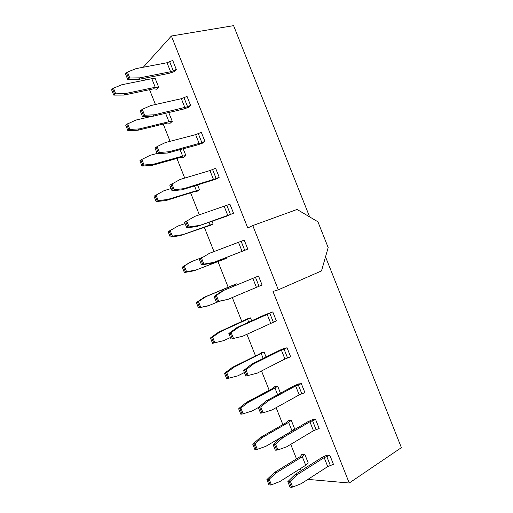 <?xml version="1.0" encoding="UTF-8"?>
<svg xmlns="http://www.w3.org/2000/svg" width="513" height="513" viewBox="0 0 513 513"><rect width="100%" height="100%" fill="white"/><g stroke="black" fill="none" stroke-linecap="round" stroke-linejoin="round"><path stroke-width="0.77" d="M309.64 216.896L233.601 25.65L171.38 36.006L143.274 67.248M171.38 36.006L247.766 227.971L252.768 225.585L278.322 289.807L273.025 291.461L349.244 483.009L307.896 479.392M144.948 78.156L145.66 79.938M149.539 89.679L155.445 104.517M163.23 124.075L170.085 141.306M176.914 158.459L184.731 178.082M190.599 192.83L199.365 214.844M204.283 227.195L213.998 251.601M217.954 261.553L228.208 287.312M232.28 297.521L241.879 321.645M246.9 334.252L255.545 355.971M261.515 370.963L269.203 390.284M276.129 407.668L282.862 424.591M290.736 444.361L296.514 458.891M300.394 468.619L301.189 470.62M113.469 88.185L115.714 93.821L114.617 94.097L113.726 95.104L111.603 89.775L113.469 88.185L121.825 84.741L151.822 78.701L155.247 78.617L158.658 87.172L156.625 89.217L153.785 88.787L123.973 95.072L125.339 93.571L155.247 87.3L158.658 87.172M232.402 367.366L234.249 367.064L225.791 373.252L224.572 373.438L224.951 372.97L232.402 367.366L259.392 354.079L261.444 352.546L264.092 352.059L266.067 357.022M213.107 223.963L210.753 225.207L179.967 235.685L213.107 223.963L212.029 221.263M266.869 479.629L274.308 472.595L300.208 456.608L301.958 454.326L304.844 454.435L308.236 462.963L305.71 465.278L279.841 481.56L271.428 484.823L268.979 484.939L266.869 479.629L268.209 479.758L269.19 479.206L271.428 484.823M246.375 402.455L248.279 402.307L239.937 408.765L238.673 408.842L239.032 408.329L246.375 402.455L272.999 388.264L274.955 386.488L277.68 386.193L280.47 393.202M172.272 121.389L170.162 123.229L167.424 123.049L137.978 130.238L139.408 128.898L168.944 121.716L172.272 121.389L168.867 112.834L167.866 112.751M226.445 257.481L226.708 258.135L224.277 259.174L193.952 270.813L226.708 258.135M252.774 444.245L260.341 437.531L286.607 422.443L288.46 420.41L291.262 420.32L294.661 428.849L292.051 430.965L265.817 446.342L257.295 449.33L254.89 449.555L252.774 444.245L255.057 443.713L257.295 449.33M215.633 168.29L219.211 177.267L216.704 178.864L182.16 189.797L172.009 190.74L169.79 185.174L180.185 179.435L209.932 170.566L215.633 168.29M287.838 481.643L295.417 474.269L321.895 457.525L326.698 455.249L329.878 455.371L333.444 464.329L327.743 466.58L301.298 483.65L292.673 487.081L290.044 487.19L287.838 481.643L289.3 481.784L290.332 481.2L297.636 474.442L324.178 457.622L329.878 455.371M229.933 204.212L233.505 213.19L225.951 216.448L196.787 226.541L186.777 227.836L184.565 222.27L194.882 216.351L229.933 204.212M244.226 240.122L247.798 249.1L211.414 263.272L201.545 264.92L199.333 259.36L209.573 253.255L244.226 240.122M273.096 444.624L280.816 437.602L307.697 421.84L312.52 419.628L315.617 419.525L319.182 428.483L313.475 430.74L286.632 446.817L277.886 449.946L275.308 450.177L273.096 444.624L274.519 444.649L275.552 444.072L282.971 437.608L309.91 421.776L315.617 419.525M201.333 132.354L204.911 141.338L202.494 143.153L197.486 144.922L167.527 153.041L157.228 153.631L155.016 148.065L157.1 146.583L165.487 142.505L195.633 134.637L201.333 132.354M272.794 311.917L276.366 320.888L242.617 336.252L231.062 339.061L228.849 333.501L231.164 332.597L238.949 327.031L272.794 311.917L265.067 314.726L236.993 327.531L238.949 327.031M258.507 276.026L262.079 284.997L227.932 299.374L216.306 301.997L214.094 296.437L216.364 295.417L224.264 290.153L258.507 276.026L224.264 290.153M204.443 297.155L206.168 296.546L197.492 302.189L196.357 302.587L196.774 302.221L204.443 297.155L234.415 284.651L236.903 283.76L237.256 284.638M218.423 332.264L220.212 331.808L211.645 337.727L210.471 338.016L210.862 337.605L218.423 332.264L247.933 318.605L250.504 317.913L251.665 320.837M172.721 60.451L176.299 69.441L174.054 71.698L169.001 73.353L138.247 79.489L128.321 79.637L127.666 79.374L125.448 73.808L127.442 72.089L136.067 68.614L167.02 62.74L172.721 60.451M287.068 347.795L290.64 356.766L284.939 359.023L257.295 373.118L245.817 376.112L243.604 370.553L245.964 369.77L253.627 363.903L281.368 350.058L287.068 347.795L284.151 348.34L279.277 350.443L251.607 364.23L253.627 363.903M183.186 148.796L185.886 155.586L183.699 157.228L181.063 157.305L151.976 165.398L153.47 164.211L182.641 156.112L185.886 155.586M197.608 185.033L199.499 189.778L197.229 191.221L194.696 191.548L165.975 200.551L167.527 199.512L199.499 189.778M187.033 96.406L190.605 105.396L188.277 107.429L183.244 109.141L152.887 116.271L143.089 116.714L142.454 116.509L140.235 110.943L142.274 109.34L150.777 105.569L181.333 98.695L187.033 96.406M258.353 407.591L266.215 400.922L293.487 386.148L298.335 383.987L301.343 383.666L304.914 392.631L299.207 394.888L271.967 409.97L263.098 412.805L260.566 413.151L258.353 407.591L260.758 406.924L268.299 400.762L295.642 385.923L301.343 383.666M278.322 289.807L321.51 270.909L328.173 247.561L317.925 221.796L297.072 209.451L252.768 225.585M325.524 256.833L401.397 447.644L349.244 483.009M258.405 407.514L251.787 411.112L242.053 414.094L240.789 414.158L238.673 408.842M248.279 402.307L274.968 388.059L277.68 386.193M244.393 372.534L237.756 375.875L226.688 378.748L224.572 373.438M234.249 367.064L264.092 352.059M230.446 337.509L223.719 340.626L212.587 343.332L210.471 338.016M220.212 331.808L250.504 317.913M218.724 301.529L207.938 305.934L198.473 307.903L209.676 305.363M206.168 296.546L236.903 283.76M192.119 261.271L182.243 267.145L190.458 262.034L202.443 257.385M178.069 225.983L168.123 231.69L178.069 225.983L185.09 223.597M155.99 194.959L158.235 200.589L156.119 201.551L154.003 196.229L164.013 190.689L171.124 188.528M141.819 159.376L144.063 165.006L141.992 166.077L139.876 160.755L140.838 159.947L149.956 155.381L157.158 153.445M274.308 472.595L276.334 472.755L302.292 456.698L304.844 454.435M260.341 437.531L262.31 437.538L288.633 422.385L291.262 420.32M127.647 123.787L129.892 129.423L127.859 130.597L125.743 125.268L126.666 124.358L135.894 120.068L151.867 116.316M241.168 241.36L244.733 250.331L211.414 263.272M244.733 250.331L247.798 249.1M226.887 205.482L230.459 214.453L196.787 226.541M230.459 214.453L233.505 213.19M212.6 169.585L216.172 178.562L183.859 188.669L182.16 189.797M216.172 178.562L219.211 177.267M198.313 133.688L201.885 142.659L169.162 151.739L167.527 153.041M201.885 142.659L204.911 141.338M184.02 97.771L187.598 106.749L154.458 114.803L152.887 116.271M187.598 106.749L190.605 105.396M169.726 61.842L173.298 70.826L170.598 71.73L139.748 77.854L138.247 79.489M173.298 70.826L176.299 69.441M184.565 222.27L194.882 216.351M199.333 259.36L209.573 253.255M266.215 400.922L268.299 400.762M280.816 437.602L282.971 437.608M295.417 474.269L297.636 474.442M240.918 408.207L243.156 413.831M226.772 372.695L229.01 378.318M212.626 337.169L214.864 342.793M198.473 301.631L200.711 307.255M184.314 266.087L186.559 271.71L195.633 270.088M186.559 271.71L184.911 272.435L193.952 270.813M170.156 230.529L172.4 236.153L181.583 234.807M172.4 236.153L170.81 237.032L179.967 235.685M158.235 200.589L167.527 199.512M156.119 201.551L165.975 200.551M144.063 165.006L153.47 164.211M141.992 166.077L151.976 165.398M276.334 472.755L269.19 479.206M262.31 437.538L255.057 443.713M129.892 129.423L139.408 128.898M127.859 130.597L137.978 130.238M115.714 93.821L125.339 93.571M113.726 95.104L123.973 95.072M245.964 369.77L248.305 375.651M243.604 370.553L251.607 364.23M231.164 332.597L233.511 338.484M228.849 333.501L236.993 327.531M216.364 295.417L218.705 301.304L227.932 299.374M218.705 301.304L216.306 301.997M214.094 296.437L222.379 290.813M201.551 258.225L203.898 264.112L213.248 262.483M203.898 264.112L201.545 264.92M186.738 221.026L189.085 226.913L198.557 225.579M189.085 226.913L186.777 227.836M171.926 183.808L174.266 189.701L183.859 188.669M174.266 189.701L172.009 190.74M157.1 146.583L159.447 152.476L169.162 151.739M159.447 152.476L157.228 153.631M290.332 481.2L292.673 487.081M275.552 444.072L277.886 449.946M260.758 406.924L263.098 412.805M142.274 109.34L144.621 115.239L154.458 114.803M144.621 115.239L143.473 115.521L142.454 116.509M127.442 72.089L129.789 77.989L139.748 77.854M129.789 77.989L128.641 78.277L127.666 79.374M239.937 408.765L242.053 414.094M225.791 373.252L227.913 378.581M211.645 337.727L213.767 343.056M197.492 302.189L199.615 307.524M196.357 302.587L198.473 307.903M183.333 266.645L185.456 271.98M182.243 267.145L184.359 272.461M169.175 231.087L171.297 236.422M168.123 231.69L170.239 237.012M155.009 195.524L157.132 200.859M140.838 159.947L142.967 165.282M268.209 479.758L270.325 485.08M254.07 444.271L256.192 449.593M126.666 124.358L128.795 129.693M112.488 88.755L114.617 94.097M247.157 375.926L244.932 370.354M232.357 338.76L230.138 333.187M217.557 301.586L215.332 296.007M202.744 264.394L200.525 258.815M187.938 227.195L185.712 221.616M173.118 189.983L170.893 184.398M158.299 152.759L156.074 147.173M291.519 487.35L289.3 481.784M276.738 450.222L274.519 444.649M261.944 413.08L259.732 407.508M143.473 115.521L141.248 109.936M128.641 78.277L126.416 72.686M255.442 277.232L259.007 286.196M269.71 313.09L273.275 322.055M283.978 348.943L287.543 357.901M298.239 384.776L301.804 393.734M312.494 420.602L316.059 429.561M326.749 456.423L330.314 465.374M274.968 388.059L277.629 394.741M261.303 353.726L263.188 358.459M247.632 319.387L248.741 322.17M233.96 285.029L234.294 285.869M223.45 258.635L223.7 259.257M208.99 222.315L210.016 224.886M194.53 185.982L196.332 190.509M180.063 149.642L182.641 156.112M302.292 456.698L305.71 465.278M288.633 422.385L292.051 430.965M165.59 113.29L168.944 121.716M151.822 78.701L155.247 87.3M284.939 359.023L281.368 350.058M270.659 323.152L267.087 314.18M256.378 287.267L252.806 278.296M242.091 251.37L238.519 242.399M227.804 215.466L224.232 206.489M213.511 179.55L209.932 170.566M199.211 143.621L195.633 134.637M327.743 466.58L324.178 457.622M313.475 430.74L309.91 421.776M299.207 394.888L295.642 385.923M184.904 107.679L181.333 98.695M170.598 71.73L167.02 62.74"/></g></svg>
